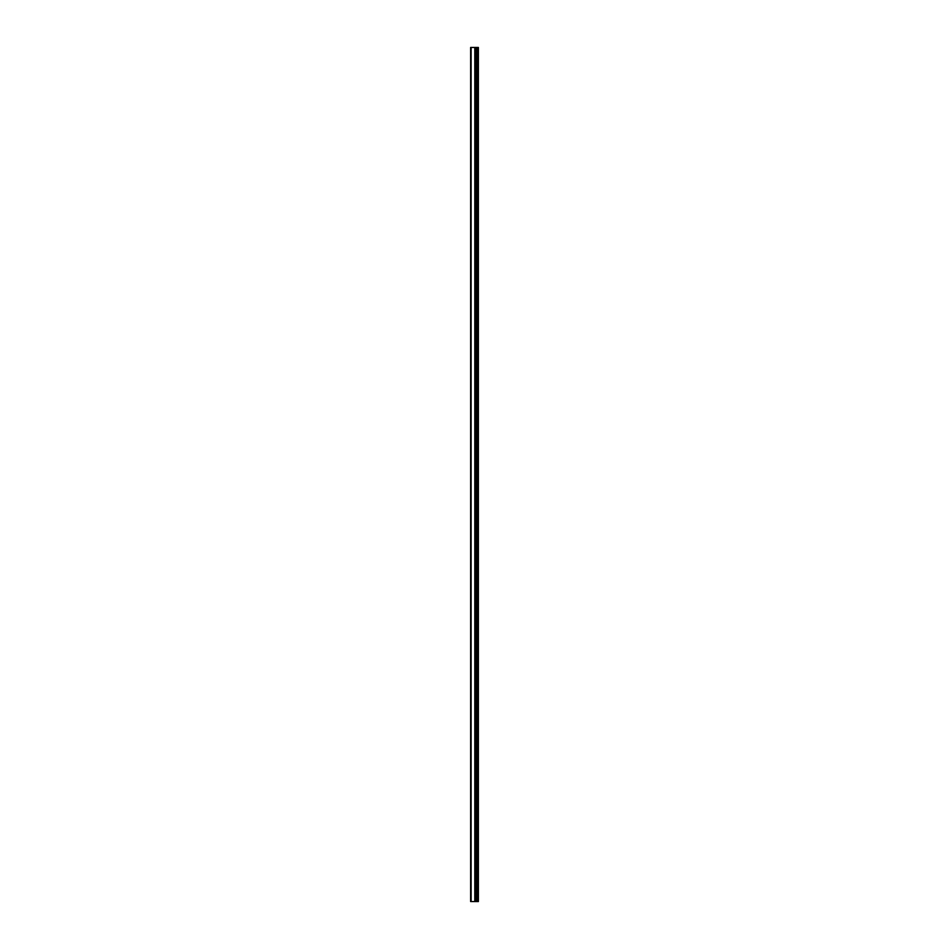 <?xml version="1.0" encoding="UTF-8"?>
<svg xmlns="http://www.w3.org/2000/svg" width="949" height="949" viewBox="0 0 949 949"><rect width="100%" height="100%" fill="white"/><g stroke="black" fill="none" stroke-linecap="round" stroke-linejoin="round"><path stroke-width="1.42" d="M470.621 901.55L474.951 901.55L474.951 47.45L470.621 47.45L470.621 901.55M474.951 901.55L478.379 901.55L478.379 47.45L474.951 47.45M477.81 901.55L477.81 47.45M476.374 901.55L476.374 47.45M475.449 901.55L475.449 47.45M471.107 901.55L471.107 47.45M477.015 901.55L477.015 47.45M476.873 901.55L476.873 47.45M476.457 901.55L476.457 47.45M475.378 901.55L475.378 47.45M474.808 901.55L474.808 47.45"/></g></svg>
